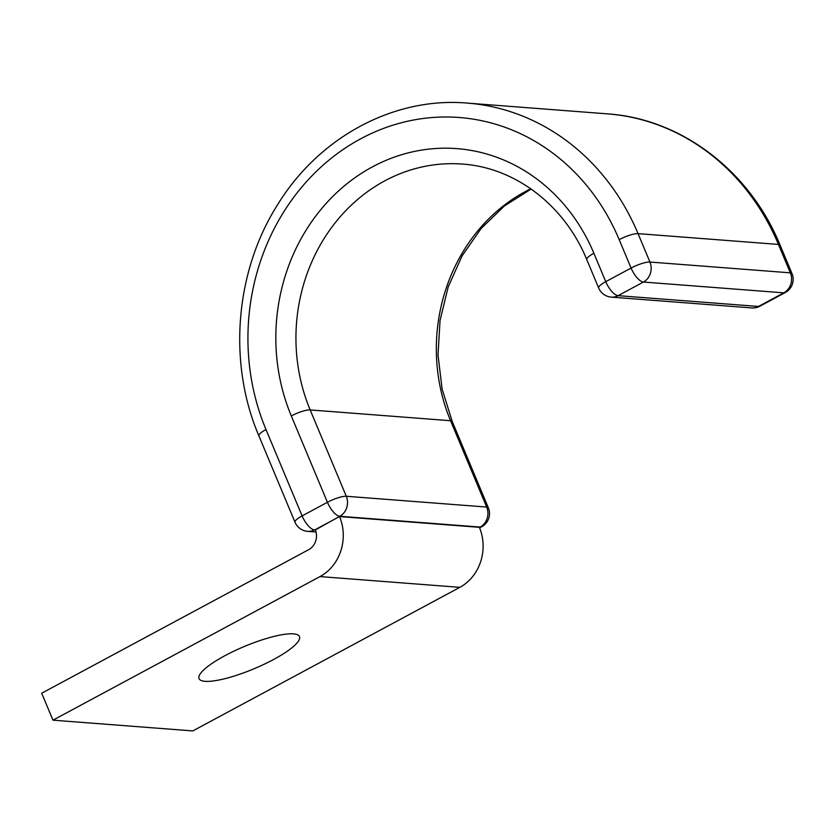 <?xml version="1.0" encoding="UTF-8"?>
<svg xmlns="http://www.w3.org/2000/svg" width="834" height="834" viewBox="0 0 834 834"><rect width="100%" height="100%" fill="white"/><g stroke="black" fill="none" stroke-linecap="round" stroke-linejoin="round"><path stroke-width="1.25" d="M224.878 655.722A54.439 12.156 157.3 0 0 199.045 678.595A54.439 12.156 157.3 0 0 273.646 659.465A54.439 12.156 157.3 0 0 299.479 636.582A54.439 12.156 157.3 0 0 224.878 655.722M308.726 549.648A14.981 13.386 -85.6 0 0 315.242 529.642L339.542 516.569L479.383 527.317A44.942 40.157 -85.6 0 1 459.836 587.344L192.8 730.918L52.969 720.169L41.7 693.221L308.726 549.648M52.969 720.169L319.995 576.586A44.942 40.157 -85.6 0 0 339.542 516.569M319.995 576.586L459.836 587.344M530.778 188.786A171.543 153.258 -85.6 0 0 450.568 420.722L486.681 507.062A14.981 3.346 -22.7 0 1 488.349 507.812L452.236 421.483A14.981 3.346 -22.7 0 0 450.568 420.722L310.175 409.932L346.287 496.272L486.681 507.062A14.981 13.386 94.4 0 1 480.165 527.067L339.772 516.277L315.367 529.955M291.306 415.947A14.981 3.346 -22.7 0 1 310.175 409.932A171.543 153.258 -85.6 0 1 462.453 164.079C515.068 167.571 564.441 205.008 586.771 259.562A14.981 3.346 157.3 0 1 593.881 253.265A186.524 166.644 -85.6 0 0 372.423 166.873A186.524 166.644 -85.6 0 0 291.306 415.947L327.428 502.287A14.981 3.346 -22.7 0 1 346.287 496.272A14.981 13.386 94.4 0 1 339.772 516.277A14.981 5.838 61.7 0 1 327.428 502.287L302.106 515.902A14.981 5.838 61.7 0 0 314.46 529.892A14.981 13.386 94.4 0 1 307.673 531.352L316.013 531.998M294.996 522.199A14.981 3.346 -22.7 0 1 302.106 515.902L265.994 429.562A14.981 3.346 -22.7 0 0 258.884 435.859L294.996 522.199A14.981 14.981 0 0 0 307.673 531.352M586.771 259.562L598.645 287.97A14.981 3.346 -22.7 0 1 605.755 281.673L631.077 268.058A14.981 5.838 -118.3 0 0 643.421 282.048L618.109 295.653L758.502 306.453L783.814 292.838L643.421 282.048A14.981 13.386 94.4 0 0 649.936 262.043L638.052 233.635A14.981 3.346 157.3 0 0 619.193 239.65L631.077 268.058A14.981 3.346 -22.7 0 1 649.936 262.043L790.33 272.833L778.445 244.425A232.728 207.906 -85.6 0 0 607.538 113.872C681.566 118.814 749.943 171.158 780.113 245.175A14.981 3.346 157.3 0 0 778.445 244.425L638.052 233.635A232.728 207.906 -85.6 0 0 467.144 103.082C394.201 96.754 319.578 136.818 278.149 203.84C235.146 270.821 227.526 362.592 258.884 435.859M619.193 239.65A217.747 194.52 -85.6 0 0 360.684 138.809A217.747 194.52 -85.6 0 0 265.994 429.562M791.998 273.583A14.981 14.981 0 0 1 785.274 292.557A14.981 5.838 -118.3 0 1 783.814 292.838A14.981 13.386 94.4 0 0 790.33 272.833A14.981 3.346 -22.7 0 1 791.998 273.583L780.113 245.175M593.881 253.265L605.755 281.673A14.981 5.838 -118.3 0 0 618.109 295.653A14.981 13.386 94.4 0 1 611.322 297.123A14.981 14.981 0 0 1 598.645 287.97M479.435 527.463L480.165 527.067A14.981 5.838 61.7 0 0 481.625 526.796L479.602 527.88M785.274 292.557L759.962 306.172A14.981 5.838 -118.3 0 1 758.502 306.453A14.981 13.386 94.4 0 1 751.715 307.913L611.322 297.123M607.538 113.872L467.144 103.082M531.143 189.047L504.445 205.946L481.093 228.526L462.078 255.892L448.192 286.948L440.05 320.433L438.006 354.971L442.124 389.113L452.236 421.483M481.625 526.796A14.981 14.981 0 0 0 488.349 507.812M751.715 307.913A14.981 14.981 0 0 0 759.962 306.172"/></g></svg>
